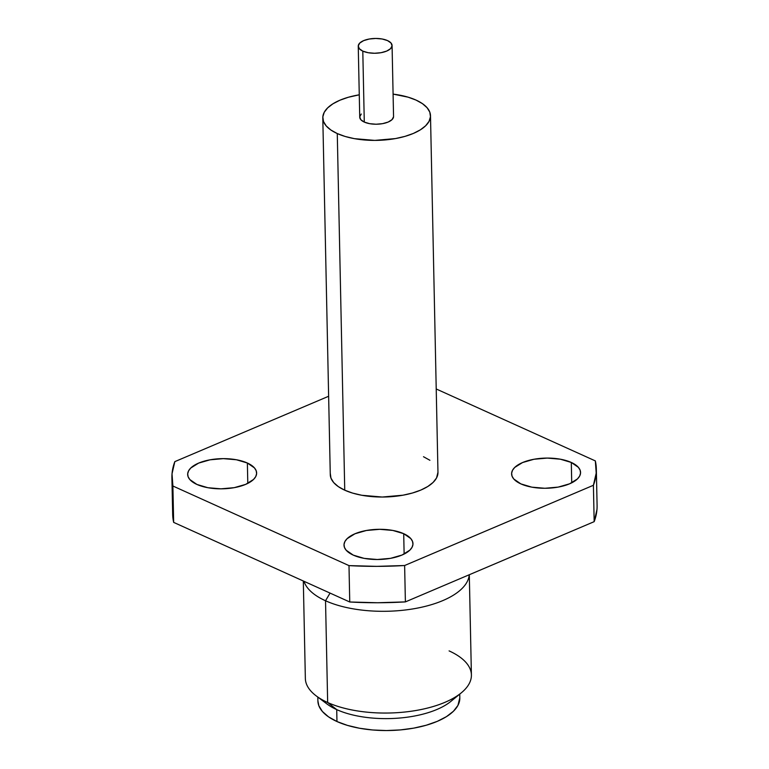 <?xml version="1.0" encoding="UTF-8"?>
<svg xmlns="http://www.w3.org/2000/svg" width="769" height="769" viewBox="0 0 769 769"><rect width="100%" height="100%" fill="white"/><g stroke="black" fill="none" stroke-linecap="round" stroke-linejoin="round"><path stroke-width="1.15" d="M361.257 114.014L359.748 116.85L360.805 119.685L364.285 122.079A16.918 7.392 -1.2 0 0 382.924 123.588A16.918 7.392 -1.2 0 0 393.555 116.465L392.075 45.496A16.918 7.392 178.8 0 1 381.434 52.619A16.918 7.392 178.8 0 1 362.795 51.11L364.285 122.079L369.639 123.674L376.06 124.222L382.578 123.655L388.182 122.04L392.036 119.628L393.545 116.792M358.248 46.207L359.738 117.176A16.918 7.392 -1.2 0 0 364.285 122.079L362.795 51.11A16.918 7.392 178.8 0 1 358.248 46.207A16.918 7.392 178.8 0 1 368.889 39.084A16.918 7.392 178.8 0 1 387.528 40.594L390.998 42.997L392.065 45.823L390.556 48.658L386.701 51.071L381.088 52.686L374.57 53.253L368.149 52.705L362.795 51.11L359.325 48.716L358.258 45.88L359.777 43.045L363.631 40.642L369.235 39.027L375.753 38.45L382.174 38.998L387.528 40.594A16.918 7.392 178.8 0 1 392.075 45.496M247.368 463.015L247.801 483.393L247.368 463.015L236.448 459.766L223.346 458.641L210.072 459.814L198.633 463.101L190.77 468.013L188.588 470.849L187.684 473.8L188.117 476.742L189.856 479.568L196.931 484.451A34.49 15.082 178.8 0 1 187.665 474.463A34.49 15.082 178.8 0 1 209.36 459.939A34.49 15.082 178.8 0 1 247.368 463.015A34.49 15.082 178.8 0 1 256.635 473.012A34.49 15.082 178.8 0 1 234.939 487.527A34.49 15.082 178.8 0 1 196.931 484.451L207.851 487.709L220.953 488.834L234.237 487.661L245.676 484.374L253.53 479.462L255.721 476.626L256.615 473.675L256.192 470.734L254.452 467.908L247.368 463.015M403.706 533.686L404.129 554.055L403.706 533.686L392.786 530.437L379.684 529.312L366.409 530.485L354.961 533.773L347.107 538.684L344.916 541.52L344.022 544.471L344.454 547.413L346.185 550.239L353.269 555.122A34.49 15.082 178.8 0 1 344.003 545.125A34.49 15.082 178.8 0 1 365.698 530.61A34.49 15.082 178.8 0 1 403.706 533.686A34.49 15.082 178.8 0 1 412.972 543.683A34.49 15.082 178.8 0 1 391.277 558.198A34.49 15.082 178.8 0 1 353.269 555.122L364.189 558.381L377.291 559.505L390.565 558.332L402.014 555.045L409.867 550.133L412.059 547.297L412.953 544.346L412.52 541.405L410.79 538.579L403.706 533.686M571.3 462.457L571.732 482.826L571.3 462.457L560.38 459.208L547.288 458.084L534.003 459.256L522.564 462.544L514.701 467.456L512.519 470.292L511.625 473.233L512.048 476.184L513.788 479.01L520.873 483.893A34.49 15.082 178.8 0 1 511.606 473.896A34.49 15.082 178.8 0 1 533.302 459.381A34.49 15.082 178.8 0 1 571.3 462.457A34.49 15.082 178.8 0 1 580.566 472.454A34.49 15.082 178.8 0 1 558.871 486.969A34.49 15.082 178.8 0 1 520.873 483.893L531.792 487.152L544.885 488.277L558.169 487.104L569.608 483.807L577.471 478.904L579.653 476.069L580.547 473.118L580.124 470.176L578.384 467.341L571.3 462.457M449.096 650.901A83.042 36.316 178.8 0 1 461.294 692.84A83.042 36.316 178.8 0 1 327.661 702.51L325.527 600.762L330.055 593.082L325.527 600.762A83.042 36.316 -1.2 0 0 415.395 608.481A83.042 36.316 -1.2 0 0 469.234 574.76A83.042 36.316 178.8 0 1 415.395 608.481A83.042 36.316 178.8 0 1 325.527 600.762L327.661 702.51A83.042 36.316 -1.2 0 0 419.163 709.912A83.042 36.316 -1.2 0 0 471.407 674.961L469.301 574.731M455.229 697.108A70.969 31.039 178.8 0 1 336.716 709.614L336.966 721.533A70.969 31.039 -1.2 0 0 415.164 727.868A70.969 31.039 -1.2 0 0 459.814 698.002L459.727 694.119M303.313 580.999L305.351 678.441A83.042 36.316 -1.2 0 0 327.661 702.51A83.042 36.316 178.8 0 1 316.194 695.878L326.921 703.943A70.969 31.039 -1.2 0 0 336.716 709.614L327.661 702.51L336.716 709.614A70.969 31.039 -1.2 0 0 450.922 701.347L461.294 692.84M322.797 117.955L330.276 474.588A53.859 23.551 -1.2 0 0 344.743 490.189A53.859 23.551 -1.2 0 0 404.09 494.996A53.859 23.551 -1.2 0 0 437.965 472.329L430.496 115.696A53.859 23.551 178.8 0 1 396.621 138.362A53.859 23.551 178.8 0 1 337.274 133.556L344.743 490.189L337.274 133.556L330.862 129.999L326.21 125.933L323.499 121.512L322.826 116.917L324.23 112.312L327.642 107.891L332.939 103.805L339.917 100.22L348.309 97.269L359.267 94.818A53.859 23.551 178.8 0 0 322.797 117.955A53.859 23.551 178.8 0 0 337.274 133.556L345.194 136.478L354.326 138.641L374.782 140.4L395.516 138.564L404.994 136.373L413.376 133.431L420.355 129.846L425.651 125.76L429.064 121.329L430.467 116.734L429.794 112.13L427.083 107.718L422.441 103.652L416.029 100.085A53.859 23.551 178.8 0 1 430.496 115.696M393.094 94.106L408.108 97.173L416.029 100.085A53.859 23.551 178.8 0 0 393.094 94.116M596.975 509.472L594.168 521.661A212.254 92.818 -1.2 0 0 597.09 505.387L596.331 469.013A212.254 92.818 178.8 0 0 595.341 460.91L436.225 388.979L595.341 460.91L596.206 473.089L593.408 485.277L404.629 565.513L376.743 566.359L348.991 565.609L172.89 486.008L172.025 473.819L174.832 461.631L328.632 396.266L174.832 461.631A212.254 92.818 178.8 0 0 171.91 477.905A212.254 92.818 178.8 0 0 172.89 486.008L173.659 522.382L172.669 514.105M330.305 473.55L330.968 478.145L333.679 482.567L338.331 486.633L344.743 490.189L352.663 493.112L361.795 495.274L382.251 497.034L402.985 495.198L412.463 493.006L420.854 490.064L427.824 486.479L433.12 482.394L436.542 477.962L437.965 472.243M429.909 460.285L423.498 456.719M317.818 697.099L317.895 700.972A70.969 31.039 -1.2 0 0 336.966 721.533L336.716 709.614A70.969 31.039 178.8 0 1 322.432 699.896M317.895 700.876L318.818 705.663L322.394 711.488L328.517 716.843L336.966 721.533L347.405 725.378L359.44 728.233L372.6 729.973L386.384 730.55L400.274 729.925L413.712 728.137L426.199 725.244L437.253 721.36L446.453 716.641L453.431 711.258L457.93 705.423L459.804 697.887M325.527 600.762A83.042 36.316 178.8 0 1 303.986 581.306A83.042 36.316 -1.2 0 0 325.527 600.762M596.331 469.013A212.254 92.818 178.8 0 1 593.408 485.277L594.168 521.661L405.388 601.896L377.502 602.742L349.751 601.992L173.659 522.382L349.751 601.992A212.254 92.818 -1.2 0 0 405.388 601.896L404.629 565.513L593.408 485.277L594.168 521.661L405.388 601.896L404.629 565.513A212.254 92.818 178.8 0 1 348.991 565.609L349.751 601.992L348.991 565.609L172.89 486.008L173.659 522.382A212.254 92.818 -1.2 0 1 172.669 514.278L171.91 477.905"/></g></svg>
